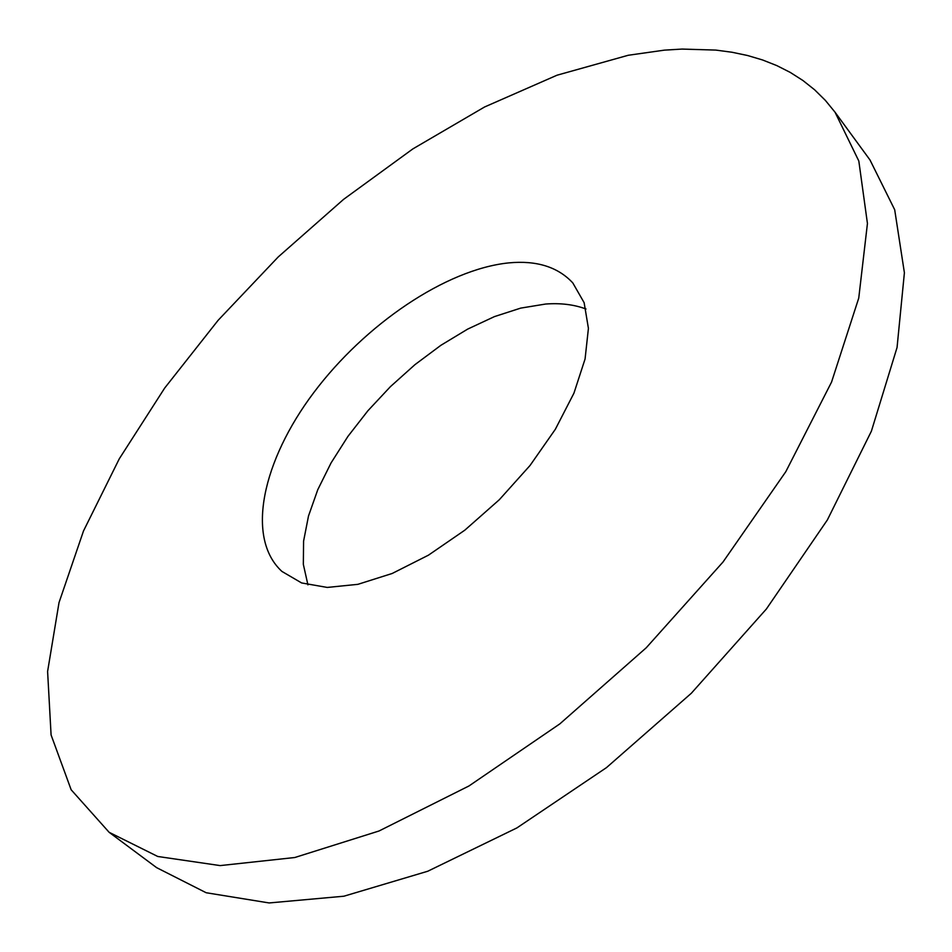 <?xml version="1.0" encoding="UTF-8"?>
<svg xmlns="http://www.w3.org/2000/svg" width="952" height="952" viewBox="0 0 952 952"><rect width="100%" height="100%" fill="white"/><g stroke="black" fill="none" stroke-linecap="round" stroke-linejoin="round"><path stroke-width="1.43" d="M508.713 262.895C536.535 260.241 557.896 266.917 572.795 282.911L584.135 302.688L588.419 328.357L585.075 358.963L573.949 393.152L555.337 429.292L530.05 465.468L499.324 499.717L464.826 530.169L428.448 555.171L392.164 573.485L357.881 584.338L327.25 587.432L301.617 582.945L281.935 571.438C245.342 537.892 262.526 460.601 313.803 392.557C365.044 324.358 445.845 269.321 508.713 262.895M586.004 309.007C574.151 304.58 560.704 302.914 545.686 304.033L520.744 308.103L494.481 316.588L467.646 329.118L440.907 345.29L414.965 364.64L390.427 386.643L367.9 410.752L347.944 436.373L331.082 462.898L317.789 489.661L308.507 515.972L303.593 541.105L303.331 564.322L307.924 584.861M628.225 55.276L664.365 50.147L681.929 49.076L715.797 50.087L731.981 52.241L747.582 55.513L762.552 59.964L776.796 65.593L790.279 72.423L802.905 80.492L814.626 89.797L825.36 100.376L835.035 112.205L858.823 161.031L867.439 223.494L858.752 298.071L831.548 382.097L785.805 471.68L723.008 562.013L646.218 647.8L559.824 723.889L468.979 785.959L379.027 830.989L294.799 857.514L220.138 865.594L157.746 856.479L109.123 832.298L71.162 789.779L51.087 734.956L47.6 671.481L59.024 602.58L83.514 530.93L119.286 458.805L164.672 388.071L218.115 320.312L278.21 256.957L343.589 199.361L412.87 148.893L484.58 106.981L557.027 75.208L628.225 55.276M835.035 112.205L870.009 159.995L894.69 209.737L904.4 272.76L897.058 347.48L871.401 431.161L827.371 519.935L766.36 609.03L691.319 693.27L606.483 767.621L516.9 827.919L427.769 871.235L343.886 896.213L269.107 902.948L206.167 892.738L156.628 867.653L109.123 832.298"/></g></svg>
